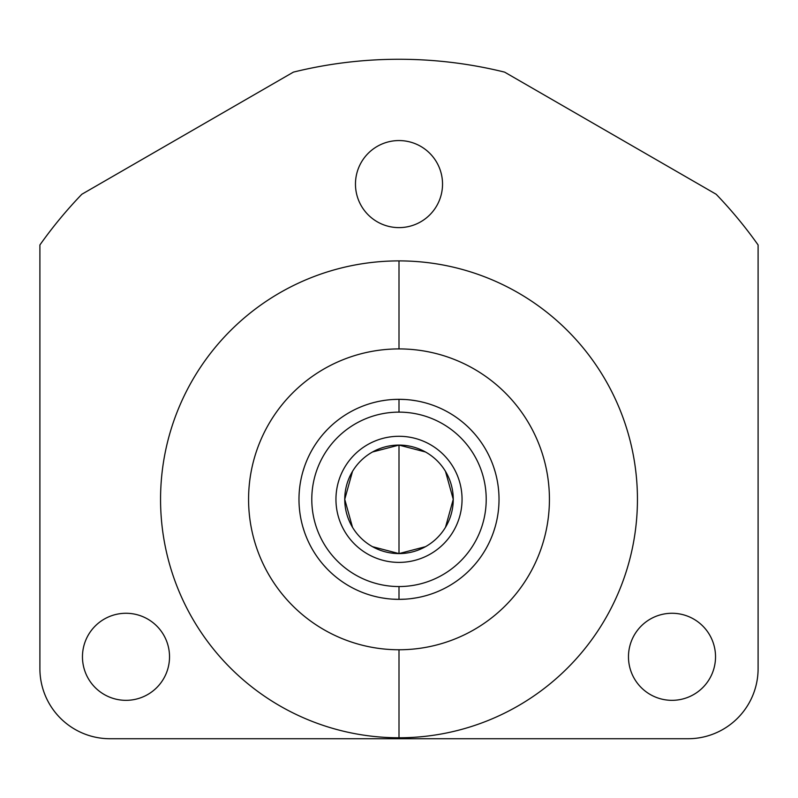 <?xml version="1.0" encoding="UTF-8"?>
<svg xmlns="http://www.w3.org/2000/svg" width="798" height="798" viewBox="0 0 798 798"><rect width="100%" height="100%" fill="white"/><g stroke="black" fill="none" stroke-linecap="round" stroke-linejoin="round"><path stroke-width="1.2" d="M399 348.916A150.423 150.423 0 0 0 248.577 499.339A150.423 150.423 0 0 0 399 649.762A150.423 150.423 0 0 0 549.423 499.339A150.423 150.423 0 0 0 399 348.916A150.423 150.423 0 0 0 248.577 499.339A150.423 150.423 0 0 0 399 649.762L399 737.771A238.442 238.442 0 0 0 637.442 499.339A238.442 238.442 0 0 0 399 260.896A238.442 238.442 0 0 0 160.558 499.339A238.442 238.442 0 0 0 399 737.771A238.442 238.442 0 0 1 160.558 499.339A238.442 238.442 0 0 1 399 260.896L399 348.916L399 260.896A238.442 238.442 0 0 1 637.442 499.339A238.442 238.442 0 0 1 399 737.771L399 649.762A150.423 150.423 0 0 0 549.423 499.339A150.423 150.423 0 0 0 399 348.916M758.1 244.956L758.1 668.634L758.1 244.956A440.067 440.067 0 0 0 716.165 194.263L504.615 72.129L716.165 194.263A440.067 440.067 0 0 1 758.1 244.956M504.615 72.129A440.067 440.067 0 0 0 293.385 72.129L81.835 194.263L293.385 72.129A440.067 440.067 0 0 1 504.615 72.129M81.835 194.263A440.067 440.067 0 0 0 39.9 244.956L39.9 668.634L39.9 244.956A440.067 440.067 0 0 1 81.835 194.263M688.006 738.729L109.994 738.729L688.006 738.729A70.094 70.094 0 0 0 758.1 668.634A70.094 70.094 0 0 1 688.006 738.729M39.9 668.634A70.094 70.094 0 0 0 109.994 738.729A70.094 70.094 0 0 1 39.9 668.634M672.006 613.273A43.531 43.531 0 0 1 715.527 656.804A43.531 43.531 0 0 1 672.006 700.335A43.531 43.531 0 0 1 628.475 656.804A43.531 43.531 0 0 1 672.006 613.273A43.531 43.531 0 0 0 628.475 656.804A43.531 43.531 0 0 0 672.006 700.335A43.531 43.531 0 0 0 715.527 656.804A43.531 43.531 0 0 0 672.006 613.273M125.994 613.273A43.531 43.531 0 0 1 169.525 656.804A43.531 43.531 0 0 1 125.994 700.335A43.531 43.531 0 0 1 82.463 656.804A43.531 43.531 0 0 1 125.994 613.273A43.531 43.531 0 0 0 82.463 656.804A43.531 43.531 0 0 0 125.994 700.335A43.531 43.531 0 0 0 169.525 656.804A43.531 43.531 0 0 0 125.994 613.273M399 140.558A43.531 43.531 0 0 1 442.531 184.089A43.531 43.531 0 0 1 399 227.62A43.531 43.531 0 0 1 355.469 184.089A43.531 43.531 0 0 1 399 140.558A43.531 43.531 0 0 0 355.469 184.089A43.531 43.531 0 0 0 399 227.62A43.531 43.531 0 0 0 442.531 184.089A43.531 43.531 0 0 0 399 140.558M405.314 599.158L399 599.358A100.019 100.019 0 0 1 298.981 499.339A100.019 100.019 0 0 1 399 399.319L399 412.127A87.211 87.211 0 0 0 311.789 499.339A87.211 87.211 0 0 0 399 586.55A87.211 87.211 0 0 0 486.211 499.339A87.211 87.211 0 0 0 399 412.127L399 399.319A100.019 100.019 0 0 1 499.019 499.339A100.019 100.019 0 0 1 399 599.358L399 586.55A87.211 87.211 0 0 0 486.211 499.339A87.211 87.211 0 0 0 399 412.127A87.211 87.211 0 0 0 311.789 499.339A87.211 87.211 0 0 0 399 586.55L399 599.358A100.019 100.019 0 0 0 499.019 499.339A100.019 100.019 0 0 0 399 399.319L405.324 399.519M372.536 546.69L399 553.593A54.254 54.254 0 0 1 344.746 499.339A54.254 54.254 0 0 1 399 445.084A54.254 54.254 0 0 1 453.254 499.339A54.254 54.254 0 0 1 399 553.593L399 445.084L372.536 451.977M425.424 595.797L423.638 596.276L425.424 595.797M423.648 402.411L420.486 401.653M416.217 400.815L411.179 400.067M372.576 402.87L374.362 402.401L372.576 402.87M392.686 399.519L399 399.319A100.019 100.019 0 0 0 298.981 499.339A100.019 100.019 0 0 0 399 599.358L392.676 599.148M374.352 596.266L377.514 597.014M381.783 597.862L386.821 598.61M377.663 401.623L374.751 402.302M352.497 471.409L344.746 499.339L352.497 527.269M425.464 451.977L399 445.084A54.254 54.254 0 0 0 344.746 499.339A54.254 54.254 0 0 0 399 553.593L425.464 546.69M399 445.084L399 553.593A54.254 54.254 0 0 0 453.254 499.339A54.254 54.254 0 0 0 399 445.084M445.503 527.269L453.254 499.339L445.503 471.409M384.975 400.307L381.653 400.835M412.317 400.207L411.339 400.087M399 399.319L405.284 399.519M471.089 430.012L474.202 433.404M477.184 436.965L477.992 437.992M480.995 442.072L481.783 443.209M488.994 455.708L489.593 456.965M491.618 461.593L492.107 462.81M493.703 467.179L495.079 471.568M495.079 527.109L493.703 531.498M492.107 535.867L491.618 537.074M489.593 541.712L488.994 542.969M481.783 555.468L480.995 556.605M477.992 560.675L477.184 561.712M474.202 565.273L471.089 568.665M385.683 598.46L386.661 598.59M399 599.358L392.716 599.158M411.379 598.58L416.347 597.842M326.911 568.665L323.798 565.273M320.816 561.712L320.008 560.675M317.006 556.605L316.217 555.468M309.006 542.969L308.407 541.712M306.382 537.074L305.893 535.867M304.297 531.498L302.921 527.109M302.921 471.568L304.297 467.179M305.893 462.81L306.382 461.593M308.407 456.955L309.006 455.708M316.217 443.209L317.006 442.072M320.008 437.992L320.816 436.965M323.798 433.404L326.911 430.012M399 436.287A63.052 63.052 0 0 0 335.948 499.339A63.052 63.052 0 0 0 399 562.39A63.052 63.052 0 0 0 462.052 499.339A63.052 63.052 0 0 0 399 436.287"/></g></svg>

